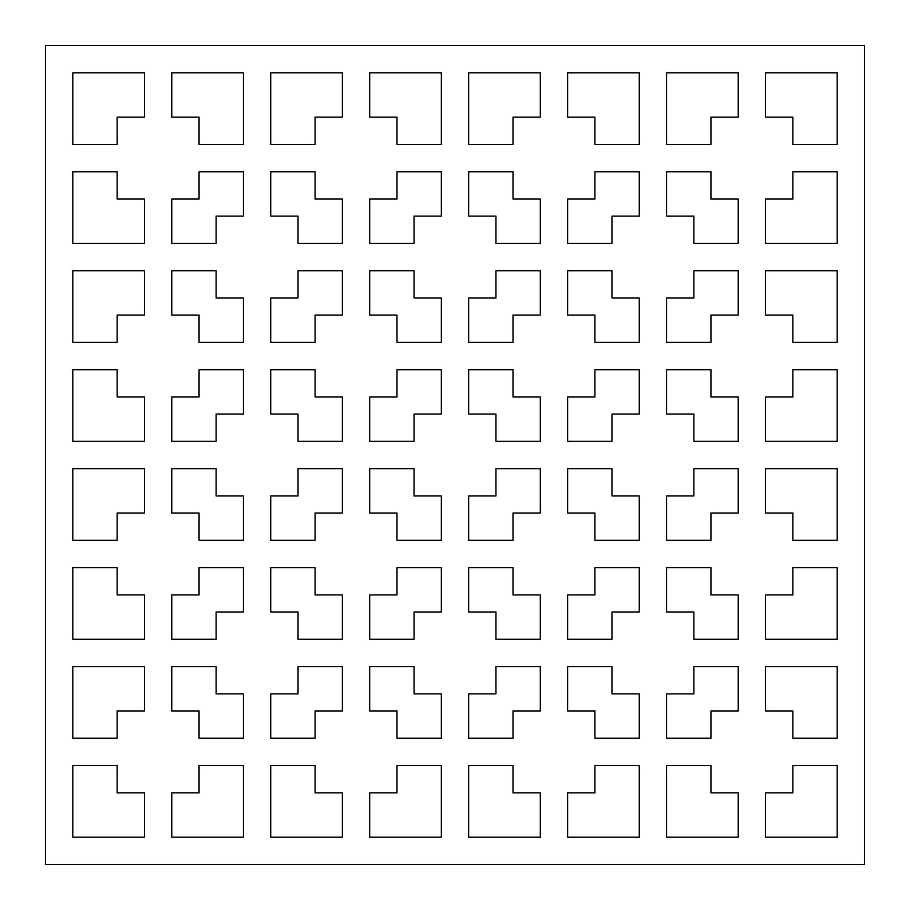 <?xml version="1.0" encoding="UTF-8"?>
<svg xmlns="http://www.w3.org/2000/svg" width="910" height="910" viewBox="0 0 910 910"><rect width="100%" height="100%" fill="white"/><g stroke="black" fill="none" stroke-linecap="round" stroke-linejoin="round"><path stroke-width="1.36" d="M864.5 864.5L45.5 864.5L45.5 45.5L864.5 45.5L864.5 864.5M837.2 540.312L837.2 468.65L765.538 468.65L765.538 513.012L792.837 513.012L792.837 540.312L837.2 540.312M171.762 72.8L171.762 117.162L199.062 117.162L199.062 144.463L243.425 144.463L243.425 72.8L171.762 72.8M414.05 666.575L369.688 666.575L369.688 710.938L396.988 710.938L396.988 738.237L441.35 738.237L441.35 693.875L414.05 693.875L414.05 666.575M666.575 567.612L666.575 611.975L693.875 611.975L693.875 639.275L738.237 639.275L738.237 594.913L710.938 594.913L710.938 567.612L666.575 567.612M396.988 594.913L369.688 594.913L369.688 639.275L414.05 639.275L414.05 611.975L441.35 611.975L441.35 567.612L396.988 567.612L396.988 594.913M171.762 243.425L216.125 243.425L216.125 216.125L243.425 216.125L243.425 171.762L199.062 171.762L199.062 199.062L171.762 199.062L171.762 243.425M540.312 243.425L540.312 199.062L513.012 199.062L513.012 171.762L468.65 171.762L468.65 216.125L495.95 216.125L495.95 243.425L540.312 243.425M243.425 342.387L243.425 298.025L216.125 298.025L216.125 270.725L171.762 270.725L171.762 315.087L199.062 315.087L199.062 342.387L243.425 342.387M765.538 270.725L765.538 315.087L792.837 315.087L792.837 342.387L837.2 342.387L837.2 270.725L765.538 270.725M792.837 567.612L792.837 594.913L765.538 594.913L765.538 639.275L837.2 639.275L837.2 567.612L792.837 567.612M315.087 117.162L342.387 117.162L342.387 72.8L270.725 72.8L270.725 144.463L315.087 144.463L315.087 117.162M495.95 639.275L540.312 639.275L540.312 594.913L513.012 594.913L513.012 567.612L468.65 567.612L468.65 611.975L495.95 611.975L495.95 639.275M243.425 738.237L243.425 693.875L216.125 693.875L216.125 666.575L171.762 666.575L171.762 710.938L199.062 710.938L199.062 738.237L243.425 738.237M567.612 639.275L611.975 639.275L611.975 611.975L639.275 611.975L639.275 567.612L594.913 567.612L594.913 594.913L567.612 594.913L567.612 639.275M495.95 441.35L540.312 441.35L540.312 396.988L513.012 396.988L513.012 369.688L468.65 369.688L468.65 414.05L495.95 414.05L495.95 441.35M567.612 468.65L567.612 513.012L594.913 513.012L594.913 540.312L639.275 540.312L639.275 495.95L611.975 495.95L611.975 468.65L567.612 468.65M243.425 540.312L243.425 495.95L216.125 495.95L216.125 468.65L171.762 468.65L171.762 513.012L199.062 513.012L199.062 540.312L243.425 540.312M666.575 369.688L666.575 414.05L693.875 414.05L693.875 441.35L738.237 441.35L738.237 396.988L710.938 396.988L710.938 369.688L666.575 369.688M639.275 738.237L639.275 693.875L611.975 693.875L611.975 666.575L567.612 666.575L567.612 710.938L594.913 710.938L594.913 738.237L639.275 738.237M342.387 837.2L342.387 792.837L315.087 792.837L315.087 765.538L270.725 765.538L270.725 837.2L342.387 837.2M710.938 792.837L710.938 765.538L666.575 765.538L666.575 837.2L738.237 837.2L738.237 792.837L710.938 792.837M666.575 72.8L666.575 144.463L710.938 144.463L710.938 117.162L738.237 117.162L738.237 72.8L666.575 72.8M666.575 540.312L710.938 540.312L710.938 513.012L738.237 513.012L738.237 468.65L693.875 468.65L693.875 495.95L666.575 495.95L666.575 540.312M270.725 369.688L270.725 414.05L298.025 414.05L298.025 441.35L342.387 441.35L342.387 396.988L315.087 396.988L315.087 369.688L270.725 369.688M441.35 765.538L396.988 765.538L396.988 792.837L369.688 792.837L369.688 837.2L441.35 837.2L441.35 765.538M117.162 342.387L117.162 315.087L144.463 315.087L144.463 270.725L72.8 270.725L72.8 342.387L117.162 342.387M72.8 369.688L72.8 441.35L144.463 441.35L144.463 396.988L117.162 396.988L117.162 369.688L72.8 369.688M639.275 171.762L594.913 171.762L594.913 199.062L567.612 199.062L567.612 243.425L611.975 243.425L611.975 216.125L639.275 216.125L639.275 171.762M270.725 171.762L270.725 216.125L298.025 216.125L298.025 243.425L342.387 243.425L342.387 199.062L315.087 199.062L315.087 171.762L270.725 171.762M414.05 468.65L369.688 468.65L369.688 513.012L396.988 513.012L396.988 540.312L441.35 540.312L441.35 495.95L414.05 495.95L414.05 468.65M342.387 315.087L342.387 270.725L298.025 270.725L298.025 298.025L270.725 298.025L270.725 342.387L315.087 342.387L315.087 315.087L342.387 315.087M171.762 441.35L216.125 441.35L216.125 414.05L243.425 414.05L243.425 369.688L199.062 369.688L199.062 396.988L171.762 396.988L171.762 441.35M441.35 171.762L396.988 171.762L396.988 199.062L369.688 199.062L369.688 243.425L414.05 243.425L414.05 216.125L441.35 216.125L441.35 171.762M144.463 243.425L144.463 199.062L117.162 199.062L117.162 171.762L72.8 171.762L72.8 243.425L144.463 243.425M837.2 144.463L837.2 72.8L765.538 72.8L765.538 117.162L792.837 117.162L792.837 144.463L837.2 144.463M513.012 144.463L513.012 117.162L540.312 117.162L540.312 72.8L468.65 72.8L468.65 144.463L513.012 144.463M738.237 666.575L693.875 666.575L693.875 693.875L666.575 693.875L666.575 738.237L710.938 738.237L710.938 710.938L738.237 710.938L738.237 666.575M199.062 567.612L199.062 594.913L171.762 594.913L171.762 639.275L216.125 639.275L216.125 611.975L243.425 611.975L243.425 567.612L199.062 567.612M567.612 441.35L611.975 441.35L611.975 414.05L639.275 414.05L639.275 369.688L594.913 369.688L594.913 396.988L567.612 396.988L567.612 441.35M540.312 513.012L540.312 468.65L495.95 468.65L495.95 495.95L468.65 495.95L468.65 540.312L513.012 540.312L513.012 513.012L540.312 513.012M540.312 270.725L495.95 270.725L495.95 298.025L468.65 298.025L468.65 342.387L513.012 342.387L513.012 315.087L540.312 315.087L540.312 270.725M738.237 243.425L738.237 199.062L710.938 199.062L710.938 171.762L666.575 171.762L666.575 216.125L693.875 216.125L693.875 243.425L738.237 243.425M639.275 342.387L639.275 298.025L611.975 298.025L611.975 270.725L567.612 270.725L567.612 315.087L594.913 315.087L594.913 342.387L639.275 342.387M765.538 666.575L765.538 710.938L792.837 710.938L792.837 738.237L837.2 738.237L837.2 666.575L765.538 666.575M792.837 765.538L792.837 792.837L765.538 792.837L765.538 837.2L837.2 837.2L837.2 765.538L792.837 765.538M243.425 837.2L243.425 765.538L199.062 765.538L199.062 792.837L171.762 792.837L171.762 837.2L243.425 837.2M765.538 243.425L837.2 243.425L837.2 171.762L792.837 171.762L792.837 199.062L765.538 199.062L765.538 243.425M468.65 738.237L513.012 738.237L513.012 710.938L540.312 710.938L540.312 666.575L495.95 666.575L495.95 693.875L468.65 693.875L468.65 738.237M342.387 666.575L298.025 666.575L298.025 693.875L270.725 693.875L270.725 738.237L315.087 738.237L315.087 710.938L342.387 710.938L342.387 666.575M567.612 837.2L639.275 837.2L639.275 765.538L594.913 765.538L594.913 792.837L567.612 792.837L567.612 837.2M270.725 495.95L270.725 540.312L315.087 540.312L315.087 513.012L342.387 513.012L342.387 468.65L298.025 468.65L298.025 495.95L270.725 495.95M396.988 396.988L369.688 396.988L369.688 441.35L414.05 441.35L414.05 414.05L441.35 414.05L441.35 369.688L396.988 369.688L396.988 396.988M270.725 567.612L270.725 611.975L298.025 611.975L298.025 639.275L342.387 639.275L342.387 594.913L315.087 594.913L315.087 567.612L270.725 567.612M72.8 144.463L117.162 144.463L117.162 117.162L144.463 117.162L144.463 72.8L72.8 72.8L72.8 144.463M117.162 540.312L117.162 513.012L144.463 513.012L144.463 468.65L72.8 468.65L72.8 540.312L117.162 540.312M72.8 666.575L72.8 738.237L117.162 738.237L117.162 710.938L144.463 710.938L144.463 666.575L72.8 666.575M738.237 270.725L693.875 270.725L693.875 298.025L666.575 298.025L666.575 342.387L710.938 342.387L710.938 315.087L738.237 315.087L738.237 270.725M468.65 837.2L540.312 837.2L540.312 792.837L513.012 792.837L513.012 765.538L468.65 765.538L468.65 837.2M441.35 342.387L441.35 298.025L414.05 298.025L414.05 270.725L369.688 270.725L369.688 315.087L396.988 315.087L396.988 342.387L441.35 342.387M144.463 792.837L117.162 792.837L117.162 765.538L72.8 765.538L72.8 837.2L144.463 837.2L144.463 792.837M441.35 72.8L369.688 72.8L369.688 117.162L396.988 117.162L396.988 144.463L441.35 144.463L441.35 72.8M144.463 639.275L144.463 594.913L117.162 594.913L117.162 567.612L72.8 567.612L72.8 639.275L144.463 639.275M792.837 369.688L792.837 396.988L765.538 396.988L765.538 441.35L837.2 441.35L837.2 369.688L792.837 369.688M594.913 117.162L594.913 144.463L639.275 144.463L639.275 72.8L567.612 72.8L567.612 117.162L594.913 117.162"/></g></svg>
